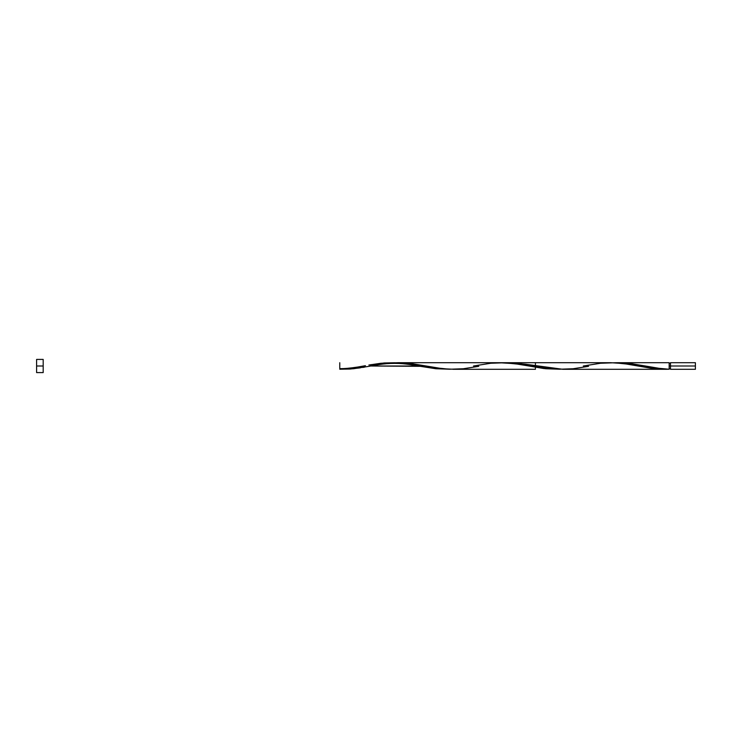<?xml version="1.0" encoding="UTF-8"?>
<svg xmlns="http://www.w3.org/2000/svg" width="732" height="732" viewBox="0 0 732 732"><rect width="100%" height="100%" fill="white"/><g stroke="black" fill="none" stroke-linecap="round" stroke-linejoin="round"><path stroke-width="1.1" d="M583.312 366L600.542 363.255L614.267 362.77L627.992 364.179L655.442 368.745L669.167 369.23L669.167 366L670.485 366L670.485 362.706L670.485 369.294L695.4 369.294L695.4 366L669.167 366L669.167 362.706L617.771 362.706L630.975 363.603L658.077 368.214L669.167 369.23L669.167 362.706M36.6 372.588L36.6 359.412L36.6 372.588L43.188 372.588L43.188 366L36.6 366L43.188 366L43.188 359.412L43.188 372.588M614.258 362.77L617.781 362.706M453.071 369.294L535.421 369.294L535.421 362.706L507.111 362.706L525.128 364.17L562.871 369.294L666.486 369.294L650.391 368.114L623.554 363.548L610.763 362.706L398.171 362.706L411.896 363.667L442.778 368.736L454.352 369.285M390.019 363.054L398.171 362.706M381.006 364.17L383.586 363.786M368.864 365.039L380.942 363.255L394.667 362.77L408.392 364.179L435.842 368.745L449.567 369.23L435.778 368.736L420.333 366.32C417.871 365.899 408.666 363.941 399.068 363.465C386.716 362.981 379.075 364.527 368.965 366.329L370.721 366L370.721 364.719L370.721 366L370.721 364.719L370.721 366L378.81 364.527M420.333 366.32L370.74 366L418.594 366L404.887 363.667L394.603 362.77L384.309 362.953L370.584 364.737M643.757 365.726L660.017 368.471L669.167 369.23L666.486 369.294M368.965 366.329L353.492 368.745L339.767 369.23L350.079 369.047L360.4 367.83M344.26 368.955L342.768 369.065M348.752 368.489L345.751 368.818M353.245 367.857L351.744 368.086M365.433 365.68L357.875 367.016C350.198 368.187 344.168 368.727 339.767 368.635L339.767 362.706L339.767 368.635M499.251 362.724L514.688 363.667L545.642 368.745L559.367 369.23L543.858 368.544L518.192 364.179L504.467 362.77L490.742 363.255L473.513 366M370.74 366L418.594 366L370.74 366M362.761 367.446L364.527 367.144M695.4 369.294L695.4 362.706L695.4 366L670.485 366L670.485 369.294M643.465 365.671L627.992 363.255L614.267 362.77M588.565 366.329L573.092 368.745L559.367 369.23L545.642 367.821L518.192 363.255L504.467 362.77M478.765 366.329L463.292 368.745L449.567 369.23L435.842 367.821L408.392 363.255L394.667 362.77M363.713 366L363.713 367.281L363.713 366M669.167 368.635L670.485 368.635M36.6 359.412L43.188 359.412M669.167 363.365L670.485 363.365M670.485 362.706L695.4 362.706"/></g></svg>
